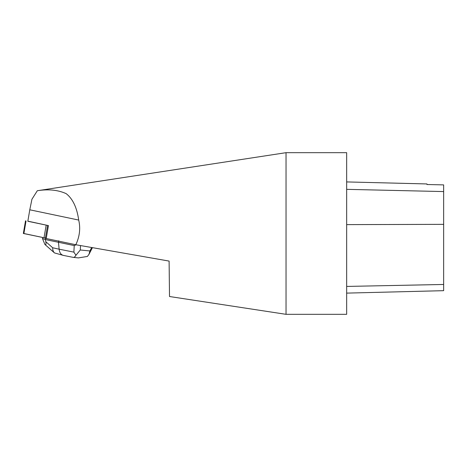<?xml version="1.0" encoding="UTF-8"?>
<svg xmlns="http://www.w3.org/2000/svg" width="467" height="467" viewBox="0 0 467 467"><rect width="100%" height="100%" fill="white"/><g stroke="black" fill="none" stroke-linecap="round" stroke-linejoin="round"><path stroke-width="0.7" d="M27.845 221.154L48.434 225.59L46.221 238.526L58.62 241.124L58.673 240.826M48.434 225.59L27.827 221.265L29.783 209.8L78.701 220.062C80.639 228.264 79.682 236.489 75.829 244.737L58.801 241.165L58.848 240.867M75.829 244.737L169.107 261.082L169.509 296.516L286.038 314.326L286.038 152.674L37.319 190.729L31.937 199.24L29.783 209.8M44.797 237.983L45.62 238.258L45.398 239.553L42.468 238.579L44.896 244.445C45.953 245.181 46.251 244.253 45.789 241.678L52.695 247.773L59.116 249.185L58.492 242.437L58.76 240.849M42.468 238.579L42.643 237.545M45.62 238.258L46.245 238.398M45.789 241.678L45.398 239.553L74.23 245.572L76.144 244.79M78.701 220.062C76.927 207.552 72.747 198.744 66.156 193.636C57.914 189.923 48.305 188.954 37.319 190.729M286.038 314.326L346.66 314.326L346.66 152.674L286.038 152.674M346.66 293.113L443.65 290.672L443.65 184.891L426.978 184.518L426.978 183.945L346.66 181.926M78.351 257.907L87.387 256.453L88.981 254.352L89.897 250.966L91.678 247.522M80.546 245.566L80.301 249.979L75.94 255.274C74.883 256.99 73.949 257.679 73.144 257.335M78.532 257.924L73.266 257.37M63.646 255.449L63.273 255.385C60.932 254.708 59.548 252.641 59.116 249.185L73.874 252.122L75.94 255.274M63.273 255.385L54.487 252.927C53.238 251.771 52.643 250.049 52.695 247.773M44.896 244.445L54.481 252.921M23.893 233.512L46.274 238.228L23.35 233.471L25.51 220.833M443.65 284.467L346.66 286.429M443.65 224.353L346.66 224.621M443.65 191.575L346.66 189.345M80.301 249.979L89.897 250.966M73.874 252.122L74.23 245.572M47.581 225.456L45.422 238.088M26.035 220.973L23.875 233.611M44.003 237.831L46.163 225.199M73.296 257.381L63.354 255.402M92.437 247.656L89.01 254.287"/></g></svg>
